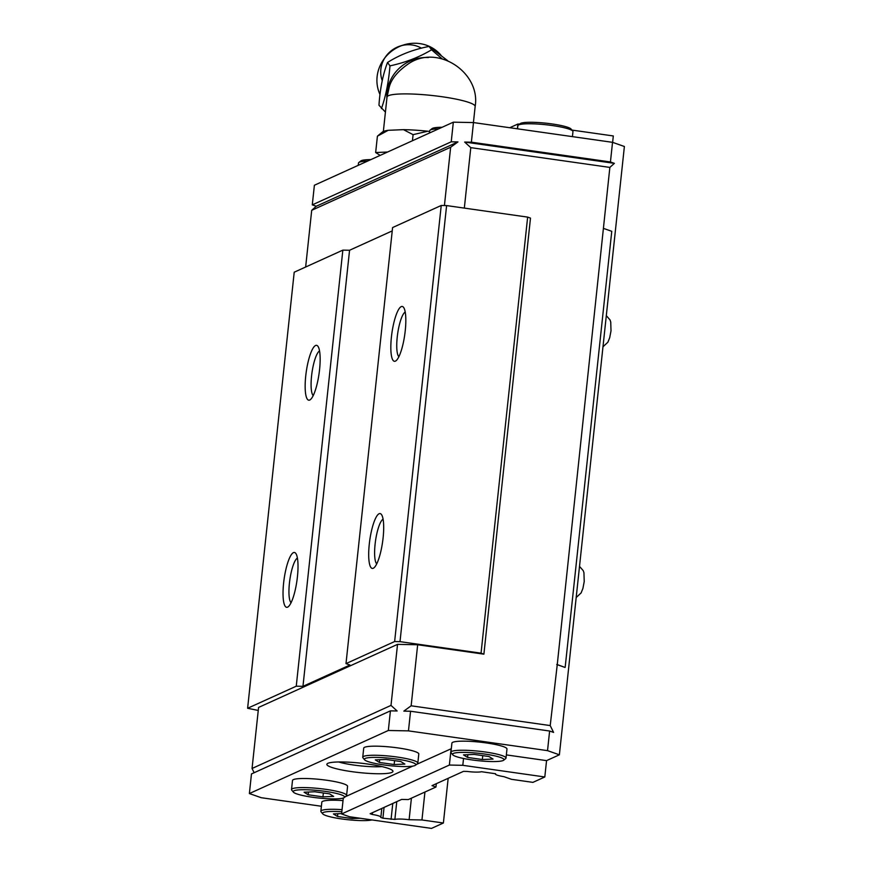 <?xml version="1.0" encoding="UTF-8"?>
<svg xmlns="http://www.w3.org/2000/svg" width="872" height="872" viewBox="0 0 872 872"><rect width="100%" height="100%" fill="white"/><g stroke="black" fill="none" stroke-linecap="round" stroke-linejoin="round"><path stroke-width="1.31" d="M319.566 369.619A27.697 6.464 -81.9 0 0 317.975 346.358A27.697 6.464 -81.9 0 0 305.745 375.887A27.697 6.464 -81.9 0 0 310.41 399.594A27.697 6.464 -81.9 0 0 319.566 369.619M319.544 350.947A22.901 5.352 -81.9 0 0 311.566 376.006A22.901 5.352 -81.9 0 0 313.201 395.615M297.428 576.752A27.697 6.464 -81.9 0 0 295.848 553.491A27.697 6.464 -81.9 0 0 283.618 583.019A27.697 6.464 -81.9 0 0 288.272 606.716A27.697 6.464 -81.9 0 0 297.428 576.752M297.407 558.08A22.901 5.352 -81.9 0 0 289.428 583.128A22.901 5.352 -81.9 0 0 291.063 602.748M383.102 537.861A27.697 6.464 -81.9 0 0 381.511 514.6A27.697 6.464 -81.9 0 0 369.281 544.139A27.697 6.464 -81.9 0 0 373.946 567.836A27.697 6.464 -81.9 0 0 383.102 537.861M383.081 519.189A22.901 5.352 -81.9 0 0 375.091 544.248A22.901 5.352 -81.9 0 0 376.726 563.868M405.24 330.739A27.697 6.464 -81.9 0 0 403.649 307.478A27.697 6.464 -81.9 0 0 391.419 337.006A27.697 6.464 -81.9 0 0 396.084 360.703A27.697 6.464 -81.9 0 0 405.24 330.739M405.218 312.056A22.901 5.352 -81.9 0 0 397.229 337.115A22.901 5.352 -81.9 0 0 398.864 356.735M367.515 161.124A27.697 3.968 -173.9 0 0 358.828 162.53A27.697 3.968 -173.9 0 0 358.479 163.075L358.239 165.342M438.736 128.805A27.697 3.968 -173.9 0 0 430.038 130.211A27.697 3.968 -173.9 0 0 429.689 130.746L429.449 133.013M572.424 136.632L572.959 131.628A27.697 3.968 -173.9 0 0 572.73 131.029A27.697 3.968 -173.9 0 0 552.325 125.546A27.697 3.968 -173.9 0 0 518.23 125.208A27.697 3.968 -173.9 0 0 517.881 125.742L517.554 128.838M293.384 792.125L291.749 790.152A27.697 3.968 6.1 0 1 291.521 789.552A27.697 3.968 6.1 0 1 325.975 789.356A27.697 3.968 6.1 0 1 346.598 795.438A27.697 3.968 6.1 0 1 346.249 795.973L344.244 797.564A25.844 3.695 6.1 0 1 312.416 797.237A25.844 3.695 6.1 0 1 293.384 792.125A25.844 3.695 6.1 0 1 325.321 791.384A25.844 3.695 6.1 0 1 344.244 797.564M291.521 789.552L292.502 780.462A27.697 3.968 6.1 0 1 326.946 780.277A27.697 3.968 6.1 0 1 347.568 786.348L346.598 795.438M364.594 759.795L362.97 757.823A27.697 3.968 6.1 0 1 362.741 757.223A27.697 3.968 6.1 0 1 363.624 756.384A27.697 3.968 6.1 0 1 397.185 757.038A27.697 3.968 6.1 0 1 417.819 763.109A27.697 3.968 6.1 0 1 417.47 763.654L415.464 765.235A25.844 3.695 6.1 0 1 414.963 765.518A25.844 3.695 6.1 0 1 388.498 765.529A25.844 3.695 6.1 0 1 364.594 759.795A25.844 3.695 6.1 0 1 365.205 758.444A25.844 3.695 6.1 0 1 395.365 758.902A25.844 3.695 6.1 0 1 415.464 765.235M362.741 757.223L363.711 748.143A27.697 3.968 6.1 0 1 398.155 747.947A27.697 3.968 6.1 0 1 418.789 754.029L417.819 763.109M452.786 754.792L451.162 752.819A27.697 3.968 6.1 0 1 450.933 752.22A27.697 3.968 6.1 0 1 451.805 751.37A27.697 3.968 6.1 0 1 485.377 752.024A27.697 3.968 6.1 0 1 506.011 758.106A27.697 3.968 6.1 0 1 505.651 758.651L503.645 760.231A25.844 3.695 6.1 0 1 503.155 760.515A25.844 3.695 6.1 0 1 476.69 760.526A25.844 3.695 6.1 0 1 452.786 754.792A25.844 3.695 6.1 0 1 453.396 753.441A25.844 3.695 6.1 0 1 483.557 753.888A25.844 3.695 6.1 0 1 503.645 760.231M450.933 752.22L451.903 743.14A27.697 3.968 6.1 0 1 486.347 742.944A27.697 3.968 6.1 0 1 506.981 749.026L506.011 758.106M371.941 819.931A25.844 3.695 6.1 0 1 341.748 818.95A25.844 3.695 6.1 0 1 322.705 813.838L321.081 811.865A27.697 3.968 6.1 0 1 320.852 811.265A27.697 3.968 6.1 0 1 342.053 809.663M320.852 811.265L321.823 802.175A27.697 3.968 6.1 0 1 343.023 800.583M327.916 763.305A33.234 4.752 6.1 0 1 361.945 763.294A33.234 4.752 6.1 0 1 392.683 770.663A33.234 4.752 6.1 0 1 391.899 772.396A33.234 4.752 6.1 0 1 353.116 771.829A33.234 4.752 6.1 0 1 327.283 763.676A33.234 4.752 6.1 0 1 327.916 763.305M370.862 159.609A25.844 3.695 -173.9 0 0 360.834 160.949L358.828 162.53M442.071 127.279A25.844 3.695 -173.9 0 0 432.054 128.62L430.038 130.211M572.73 131.029L571.106 129.056A25.844 3.695 -173.9 0 0 552.063 123.944A25.844 3.695 -173.9 0 0 520.235 123.617L518.23 125.208M322.705 813.838A25.844 3.695 6.1 0 1 341.835 811.756M338.641 761.965A27.239 3.902 -173.9 0 0 353.749 765.038A27.239 3.902 -173.9 0 0 381.936 766.597M254.144 772.712L252.052 768.472L258.581 707.432L397.534 644.364L417.666 644.757L483.895 654.163L481.05 653.172L400.008 641.65L394.635 641.541L345.999 663.614L349.945 665.009L302.966 686.329L349.563 250.264L392.237 230.895M349.563 250.264L342.849 250.133L294.213 272.206L247.615 708.271L258.254 710.451M483.895 654.163L530.492 218.109L527.647 217.106L446.606 205.585L441.232 205.476L392.596 227.559L345.999 663.614M302.966 686.329L296.251 686.199L342.849 250.133M296.251 686.199L247.615 708.271M444.426 205.541L450.65 147.248L457.953 141.929L451.238 141.798L453.331 122.178L314.389 185.245L312.285 204.865L316.242 206.25L311.707 210.316L305.647 267.028M441.232 205.476L394.635 641.541M400.008 641.65L446.606 205.585M527.647 217.106L481.05 653.172M464.329 208.103L470.793 147.641L609.855 167.413L557.263 664.595L550.21 725.569L411.148 705.797L417.666 644.757M453.331 122.178L473.474 122.571L471.381 142.19L464.667 142.06L470.793 147.641M311.707 210.316L450.65 147.248M397.534 644.364L391.005 705.404L397.142 710.985L390.427 710.854L388.323 730.485L408.467 730.878L410.559 711.247L549.622 731.019L553.578 732.404L550.21 725.569M411.148 705.797L403.845 711.116L410.559 711.247M252.052 768.472L391.005 705.404M321.387 806.262L261.229 797.706L249.381 793.553L251.474 773.933L390.427 710.854M451.238 141.798L312.285 204.865M506.349 754.901L546.559 760.624L559.377 754.803L624.385 146.496L612.536 142.332L473.474 122.571M559.377 754.803L547.529 750.639L549.622 731.019M609.855 167.413L614.389 163.347L610.433 161.963L612.536 142.332M556.728 664.519L565.023 667.429L557.263 664.595M603.86 228.529L611.763 231.309L565.165 667.363M614.389 163.347L464.667 142.06M610.433 161.963L471.381 142.19M457.953 141.929L316.242 206.25M547.529 750.639L408.467 730.878M345.29 796.736L412.761 766.107M416.5 764.417L451.304 748.699M388.323 730.485L249.381 793.553M343.296 798.022L341.595 813.968L349.498 816.737L431.498 828.4L443.39 823.005L448.164 778.314M612.624 142.365L613.31 135.956L571.945 130.081M495.438 773.693L495.416 773.965A13.178 1.886 6.1 0 0 503.929 776.669L511.493 779.317L532.923 782.369L544.804 776.974L546.559 760.624M517.369 128.805L517.881 124.042L519.668 124.075M509.76 127.726L517.881 124.042M463.533 758.487L462.803 765.311L544.804 776.974M451.118 748.699L449.374 765.049L462.803 765.311M341.595 813.968L449.374 765.049M424.937 792.038L421.95 819.963L443.39 823.005M421.95 819.963L409.11 819.713A13.178 1.886 6.1 0 0 394.874 819.429L382.906 818.198L384.062 807.407M495.416 773.965A13.178 1.886 6.1 0 1 495.558 773.737L481.431 771.709A13.178 1.886 6.1 0 1 467.109 771.437L463.479 771.36L432.011 785.639L435.956 787.034L408.325 799.57L401.611 799.439L370.153 813.729L372.29 814.47A13.178 1.886 6.1 0 1 380.868 817.184A13.178 1.886 6.1 0 1 380.715 817.424L382.906 818.198M436.316 783.688L435.956 787.034M411.41 798.174L409.11 819.713M314.792 791.754L304.088 792.212L308.165 794.763L322.945 796.866L333.649 796.409L329.572 793.858L314.792 791.754M386.013 759.436L375.309 759.883L379.385 762.444L394.155 764.537L404.859 764.09L400.793 761.529L386.013 759.436M474.205 754.422L463.501 754.88L467.566 757.43L482.347 759.534L493.051 759.076L488.974 756.525L474.205 754.422M341.639 813.576L333.42 813.925L337.497 816.475L352.266 818.579L360.082 818.241M372.29 814.47L372.486 812.66M396.771 801.641L394.874 819.429M308.165 794.763L308.459 792.027M323.359 792.975L322.945 796.866M379.385 762.444L379.669 759.697M394.569 760.646L394.155 764.537M467.566 757.43L467.861 754.694M482.761 755.643L482.347 759.534M337.497 816.475L337.78 813.74M352.419 817.162L352.266 818.579M392.771 803.461L391.07 819.353M442.126 58.849L431.564 49.802L429.111 46.423C413.535 49.421 399.67 54.773 387.517 62.49C382.95 74.382 380.094 88.628 378.96 105.24L385.424 112.096M386.896 98.351A38.161 36.079 -36 0 1 428.403 57.541M431.564 49.802C419.323 57.171 405.458 62.522 389.969 65.869C388.64 82.055 385.795 96.302 381.413 108.619M380.181 155.38L375.658 152.546L387.539 152.033M429.613 131.487L427.771 131.225A45.638 6.529 -173.9 0 0 403.464 129.656L413.088 134.659L427.771 131.225M413.088 134.659L412.445 140.73M403.464 129.656L388.204 130.31A45.638 6.529 -173.9 0 0 382.437 131.999L377.413 136.174L388.204 130.31M377.413 136.174L375.658 152.546M389.969 65.869L387.517 62.49M447.652 60.669L429.111 46.423M421.427 48.189A26.847 25.386 144 0 0 412.194 44.995A26.847 25.386 144 0 0 401.818 45.562M403.573 44.963L400.292 45.987A26.847 25.386 144 0 0 385.707 56.604L383.713 59.416A36.559 34.553 -36 0 1 403.573 44.963A36.559 34.553 -36 0 1 419.781 43.6A36.559 34.553 -36 0 1 441.09 55.372M384.825 57.923A26.847 25.386 144 0 0 382.198 80.507M379.996 94.503A36.559 34.553 -36 0 1 383.713 59.416M442.148 96.748A44.309 6.344 -173.9 0 0 388.432 95.702A44.309 6.344 -173.9 0 0 387.026 97.054L389.13 87.549C391.245 78.851 398.144 70.632 409.829 62.893C439.412 44.494 480.788 73.477 475.153 106.471A44.309 6.344 -173.9 0 0 442.148 96.748M579.509 566.375L583.237 570.659L583.946 572.773L584.218 581.602L582.91 588.437L581.112 592.927L576.185 597.516M606.312 315.642L610.029 319.915L610.738 322.041L611.01 330.87L609.702 337.704L607.904 342.195L602.977 346.784M381.805 808.431L380.868 817.184M383.353 131.476L387.026 97.054M473.431 122.571L475.153 106.471"/></g></svg>
